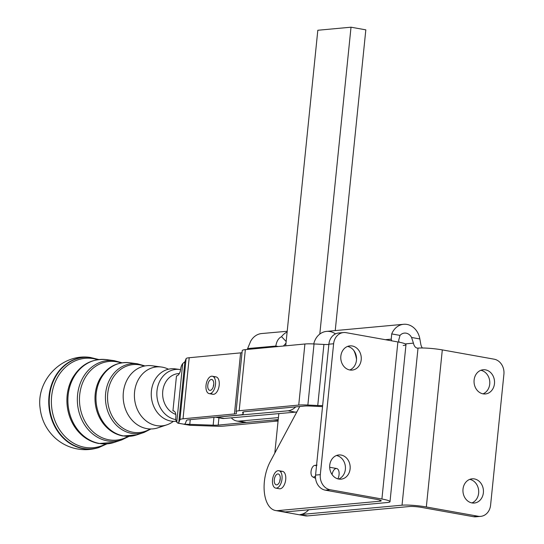 <?xml version="1.0" encoding="UTF-8"?>
<svg xmlns="http://www.w3.org/2000/svg" width="544" height="544" viewBox="0 0 544 544"><rect width="100%" height="100%" fill="white"/><g stroke="black" fill="none" stroke-linecap="round" stroke-linejoin="round"><path stroke-width="0.82" d="M365.826 29.852L335.233 330.589L365.826 29.852L351.016 27.2L317.818 30.26L285.722 345.814L317.818 30.26L351.016 27.2L319.804 334.077L351.016 27.2L365.826 29.852M274.808 453.091L278.827 413.603L274.808 453.091M215.716 417.241L221.959 418.356A30.926 16.238 -79.8 0 0 224.278 418.458L216.9 417.126L287.987 410.808L295.392 412.134A30.926 16.238 -79.8 0 0 296.868 411.883A30.926 16.238 100.2 0 1 295.392 412.134L224.278 418.458A30.926 16.238 100.2 0 1 219.749 417.642M308.754 509.769A30.926 16.238 100.2 0 1 300.077 514.59L402.036 505.192L418.016 348.126A11.043 5.8 100.2 0 1 413.433 343.142L405.266 343.896L413.433 343.142L411.57 337.47A8.84 7.446 84.7 0 0 404.43 333.091A8.84 7.446 84.7 0 0 400.017 335.403L398.63 340.49A11.043 5.8 -79.8 0 0 399.133 342.176A11.043 5.8 100.2 0 1 398.63 340.49L400.017 335.403A8.84 7.446 -95.3 0 1 411.57 337.47L413.433 343.142A11.043 5.8 -79.8 0 0 417.18 348.085A11.043 5.8 -79.8 0 0 418.016 348.126L402.036 505.192A17.673 2.156 5.8 0 1 426.333 506.967L478.156 516.249A13.253 11.166 84.7 0 0 490.593 505.152L503.907 374.258A13.253 11.166 84.7 0 0 494.136 359.183L442.306 349.901L426.333 506.967L442.306 349.901A17.673 2.156 -174.2 0 0 418.016 348.126A17.673 2.156 5.8 0 1 442.306 349.901L494.136 359.183A13.253 11.166 -95.3 0 1 503.907 374.258L490.593 505.152A13.253 11.166 -95.3 0 1 480.706 516.365A13.253 11.166 -95.3 0 1 478.156 516.249L426.333 506.967A17.673 2.156 -174.2 0 0 402.036 505.192L300.077 514.59A30.926 16.238 -79.8 0 0 308.754 509.769M390.007 501.677A17.673 2.156 5.8 0 1 387.233 502.54A17.673 2.156 -174.2 0 0 381.908 499.011A17.673 2.156 5.8 0 1 390.007 501.677L405.987 344.61A17.673 2.156 -174.2 0 0 397.888 341.945L381.908 499.011L330.086 489.729A13.253 11.166 -95.3 0 1 320.307 474.654L333.622 343.76A13.253 11.166 -95.3 0 1 343.516 332.554A13.253 11.166 -95.3 0 1 346.059 332.663A13.253 11.166 84.7 0 0 333.622 343.76L320.307 474.654A13.253 11.166 84.7 0 0 330.086 489.729L381.908 499.011L397.888 341.945L346.059 332.663L397.888 341.945A17.673 2.156 5.8 0 1 403.206 345.474M329.746 465.236A12.152 10.234 -95.3 0 1 346.072 457.579A12.152 10.234 -95.3 0 1 343.964 478.366A12.152 10.234 -95.3 0 1 329.746 465.236A12.152 10.234 84.7 0 0 341.04 479.162A12.152 10.234 84.7 0 0 350.118 466.12A12.152 10.234 84.7 0 0 338.817 454.961A12.152 10.234 84.7 0 0 329.746 465.236M340.843 356.164A12.152 10.234 -95.3 0 1 357.17 348.507A12.152 10.234 -95.3 0 1 355.055 369.288A12.152 10.234 -95.3 0 1 340.843 356.164A12.152 10.234 84.7 0 0 352.138 370.083A12.152 10.234 84.7 0 0 361.216 357.048A12.152 10.234 84.7 0 0 349.908 345.882A12.152 10.234 84.7 0 0 340.843 356.164M463.012 489.104A12.152 10.234 -95.3 0 1 479.339 481.454A12.152 10.234 -95.3 0 1 477.231 502.234A12.152 10.234 -95.3 0 1 463.012 489.104A12.152 10.234 84.7 0 0 474.307 503.03A12.152 10.234 84.7 0 0 483.385 489.988A12.152 10.234 84.7 0 0 472.076 478.829A12.152 10.234 84.7 0 0 463.012 489.104M474.11 380.032A12.152 10.234 -95.3 0 1 490.436 372.375A12.152 10.234 -95.3 0 1 488.322 393.156A12.152 10.234 -95.3 0 1 474.11 380.032A12.152 10.234 84.7 0 0 485.404 393.951A12.152 10.234 84.7 0 0 494.482 380.916A12.152 10.234 84.7 0 0 483.174 369.757A12.152 10.234 84.7 0 0 474.11 380.032M275.516 510.517A30.926 16.238 100.2 0 1 264.357 492.381A30.926 16.238 100.2 0 1 270.252 461.611A30.926 16.238 -79.8 0 0 264.615 494.36A30.926 16.238 -79.8 0 0 277.862 510.612L285.267 511.938L387.233 502.54L285.267 511.938L277.862 510.612A30.926 16.238 100.2 0 1 275.516 510.517L305.13 515.821A30.926 16.238 -79.8 0 0 307.476 515.916L409.442 506.518A8.84 1.074 5.8 0 1 421.586 507.409A8.84 1.074 -174.2 0 0 409.442 506.518L307.476 515.916A30.926 16.238 100.2 0 1 302.899 515.093M420.838 344.468A11.043 5.8 -79.8 0 0 422.368 347.983A11.043 5.8 100.2 0 1 420.838 344.468L419.859 338.953L420.838 344.468M391.728 333.914A17.673 14.885 -95.3 0 1 403.614 324.292A17.673 14.885 -95.3 0 1 419.859 338.953L411.57 337.47L419.859 338.953A17.673 14.885 84.7 0 0 407.014 324.435A17.673 14.885 84.7 0 0 391.728 333.914L400.017 335.403L391.728 333.914L391.224 339.164L391.728 333.914M403.614 324.292L326.55 331.391A17.673 14.885 84.7 0 0 313.752 343.944A17.673 14.885 -95.3 0 1 335.505 333.9M385.37 339.701L391.224 339.164A11.043 5.8 -79.8 0 0 391.728 340.843A11.043 5.8 100.2 0 1 391.224 339.164L385.37 339.701M307.476 515.916L300.077 514.59L307.476 515.916M379.828 501.214L379.943 500.079L379.828 501.214A8.84 1.074 -174.2 0 0 381.215 500.779A8.84 1.074 -174.2 0 0 377.169 499.453A8.84 1.074 5.8 0 1 379.828 501.214L277.862 510.612L379.828 501.214M299.751 406.504L270.252 461.611L299.751 406.504M280.541 471.784A8.84 4.638 100.2 0 1 285.79 478.448A8.84 4.638 100.2 0 1 280.085 488.798A8.84 4.638 -79.8 0 0 285.634 480.257A8.84 4.638 -79.8 0 0 282.526 471.369L278.827 470.71A8.84 4.638 100.2 0 1 281.833 480.223A8.84 4.638 100.2 0 1 275.713 488.104A8.84 4.638 100.2 0 1 272.476 480.413A8.84 4.638 100.2 0 1 276.835 471.124A8.84 4.638 -79.8 0 0 273.326 485.962A8.84 4.638 -79.8 0 0 281.649 481.134A8.84 4.638 -79.8 0 0 276.835 471.124A8.84 4.638 100.2 0 1 278.827 470.71M332.064 474.552A6.63 3.482 100.2 0 1 337.504 468.887A6.63 3.482 100.2 0 1 337.872 478.87A6.63 3.482 -79.8 0 0 339.062 472.328A6.63 3.482 -79.8 0 0 336.675 468.52L329.684 467.269M330.086 489.729L325.339 490.171L377.169 499.453L325.339 490.171L330.086 489.729M343.516 332.554L338.769 332.989A13.253 11.166 84.7 0 0 328.882 344.202L333.622 343.76L328.882 344.202L315.568 475.089L320.307 474.654L315.568 475.089A13.253 11.166 84.7 0 0 325.339 490.171A13.253 11.166 -95.3 0 1 315.568 475.089L328.882 344.202A13.253 11.166 -95.3 0 1 341.17 333.071M478.305 516.276A13.253 11.166 -95.3 0 1 473.416 516.691L421.586 507.409L473.416 516.691L478.156 516.249L473.416 516.691A13.253 11.166 84.7 0 0 475.966 516.8L480.706 516.365M471.906 502.914A12.152 10.234 84.7 0 0 478.645 490.43A12.152 10.234 84.7 0 0 469.737 479.38A12.152 10.234 -95.3 0 1 478.645 490.43A12.152 10.234 -95.3 0 1 471.906 502.914M483.004 393.842A12.152 10.234 84.7 0 0 489.736 381.351A12.152 10.234 84.7 0 0 480.835 370.308A12.152 10.234 -95.3 0 1 489.736 381.351A12.152 10.234 -95.3 0 1 483.004 393.842M338.64 479.046A12.152 10.234 84.7 0 0 345.379 466.562A12.152 10.234 84.7 0 0 336.471 455.512A12.152 10.234 -95.3 0 1 345.379 466.562A12.152 10.234 -95.3 0 1 338.64 479.046M349.738 369.974A12.152 10.234 84.7 0 0 356.47 357.483A12.152 10.234 84.7 0 0 347.568 346.433A12.152 10.234 -95.3 0 1 356.47 357.483A12.152 10.234 -95.3 0 1 349.738 369.974M242.243 350.751A19.883 2.448 5.8 0 1 245.351 349.636L304.905 343.998A19.883 2.448 5.8 0 1 314.038 343.958L323.918 344.44A13.253 1.632 -174.2 0 0 328.848 344.488A13.253 1.632 5.8 0 1 323.918 344.44L317.75 405.518L307.87 405.042A19.883 2.448 -174.2 0 0 298.738 405.076A19.883 2.448 5.8 0 1 307.87 405.042L314.038 343.958L307.87 405.042L317.75 405.518L323.918 344.44L314.038 343.958A19.883 2.448 -174.2 0 0 304.905 343.998L298.738 405.076L239.183 410.713A19.883 2.448 -174.2 0 0 236.076 411.828L236.511 413.202A13.253 1.632 5.8 0 1 234.444 413.95L183.036 418.812A19.883 2.448 -174.2 0 0 179.935 419.716L186.102 358.639L184.885 361.787L178.718 422.865L179.935 419.716A19.883 2.448 5.8 0 1 183.036 418.812L234.444 413.95L240.611 352.872L189.203 357.734L183.036 418.812L189.203 357.734A19.883 2.448 -174.2 0 0 186.102 358.639L179.935 419.716L178.718 422.865A13.253 1.632 5.8 0 1 178.248 423.184L183.967 424.204A19.883 2.448 -174.2 0 0 185.3 423.558A19.883 2.448 5.8 0 1 183.967 424.204L178.248 423.184A13.253 1.632 -174.2 0 0 178.718 422.865L184.885 361.787L186.102 358.639A19.883 2.448 5.8 0 1 189.203 357.734L240.611 352.872L234.444 413.95A13.253 1.632 -174.2 0 0 236.524 413.29A13.253 1.632 -174.2 0 0 236.511 413.202L236.076 411.828A19.883 2.448 5.8 0 1 236.062 411.699A19.883 2.448 5.8 0 1 239.183 410.713L298.738 405.076L304.905 343.998L245.351 349.636L239.183 410.713L245.351 349.636A19.883 2.448 -174.2 0 0 242.23 350.622L236.062 411.699M186.517 420.41L185.3 423.558L186.517 420.41A13.253 1.632 5.8 0 1 188.591 419.805A13.253 1.632 -174.2 0 0 186.517 420.41M320.26 406.524L310.379 406.048A13.253 1.632 -174.2 0 0 304.293 406.076L244.739 411.706A13.253 1.632 -174.2 0 0 242.651 412.366A13.253 1.632 -174.2 0 0 242.665 412.454L243.1 413.821L243.29 411.944L243.1 413.821A19.883 2.448 5.8 0 1 243.12 413.957A19.883 2.448 5.8 0 1 239.992 414.943A19.883 2.448 -174.2 0 0 243.1 413.821L242.665 412.454A13.253 1.632 5.8 0 1 244.739 411.706L304.293 406.076A13.253 1.632 5.8 0 1 310.379 406.048L320.26 406.524A19.883 2.448 -174.2 0 0 322.531 406.613A19.883 2.448 5.8 0 1 320.26 406.524M317.75 405.518A13.253 1.632 -174.2 0 0 322.64 405.566A13.253 1.632 5.8 0 1 317.75 405.518M214.03 377.305A8.84 4.638 100.2 0 1 219.198 385.145A8.84 4.638 100.2 0 1 215.975 393.013A8.84 4.638 100.2 0 1 211.181 393.21M216.9 417.126L188.591 419.805L239.992 414.943L216.9 417.126L224.278 418.458L295.392 412.134L287.987 410.808A30.926 16.238 -79.8 0 0 295.786 406.878A30.926 16.238 100.2 0 1 287.987 410.808L216.9 417.126M242.026 352.641A13.253 1.632 5.8 0 1 240.611 352.872A13.253 1.632 -174.2 0 0 242.026 352.641M184.416 362.1A13.253 1.632 -174.2 0 0 184.885 361.787A13.253 1.632 5.8 0 1 184.416 362.1L182.689 363.644L184.416 362.1M353.872 350.554A30.926 16.238 100.2 0 1 356.524 359.407A30.926 16.238 -79.8 0 0 353.872 350.554M178.248 423.184L176.773 422.212L182.689 363.644A6.63 3.482 -79.8 0 0 180.69 369.07A6.63 3.482 100.2 0 1 176.474 375.952A6.63 3.482 -79.8 0 0 180.69 369.07A6.63 3.482 100.2 0 1 182.689 363.644L176.773 422.212L177.956 423.198L183.967 424.204M176.773 422.212A6.63 3.482 100.2 0 1 175.841 417.064A6.63 3.482 -79.8 0 0 173.454 410.876A6.63 3.482 -79.8 0 0 172.944 410.856L173.937 411.033L172.944 410.856A6.63 3.482 100.2 0 1 175.841 417.064A6.63 3.482 -79.8 0 0 176.773 422.212M183.974 424.279L190.339 425.347L184.62 424.32A19.883 2.448 5.8 0 1 189.768 424.361L213.16 425.177L213.942 417.404L213.16 425.177A13.253 1.632 -174.2 0 0 218.205 425.109L218.94 417.819L218.205 425.109A13.253 1.632 5.8 0 1 213.16 425.177L189.768 424.361L190.244 419.648L189.768 424.361A19.883 2.448 -174.2 0 0 184.62 424.32L190.339 425.347A13.253 1.632 5.8 0 1 192.794 425.388L216.186 426.21L192.794 425.388A13.253 1.632 -174.2 0 0 190.339 425.347M176.474 375.952L172.944 410.856L173.937 411.033L172.944 410.856L176.474 375.952M275.162 421.24L223.754 426.102A19.883 2.448 5.8 0 1 216.186 426.21A19.883 2.448 -174.2 0 0 223.754 426.102L275.162 421.24A13.253 1.632 5.8 0 1 278.059 421.131A13.253 1.632 -174.2 0 0 275.162 421.24M272.877 420.09A19.883 2.448 5.8 0 1 278.154 420.179A19.883 2.448 -174.2 0 0 272.877 420.09M236.769 421.008L244.168 422.334A30.926 16.238 -79.8 0 0 246.486 422.436L239.081 421.11L278.419 417.608L239.081 421.11A30.926 16.238 100.2 0 1 236.769 421.008A30.926 16.238 100.2 0 1 231.282 417.833A30.926 16.238 -79.8 0 0 239.081 421.11L246.486 422.436L218.205 425.109L246.486 422.436A30.926 16.238 100.2 0 1 241.964 421.62M189.91 425.326L189.21 425.184M275.842 346.752A6.63 3.482 100.2 0 1 275.822 346.059L247.636 348.561A11.043 5.8 100.2 0 1 247.241 349.459A11.043 5.8 -79.8 0 0 247.636 348.561L275.822 346.059A6.63 3.482 -79.8 0 0 275.842 346.752M278.358 346.514L275.822 346.059C276.597 341.251 278.501 338.123 281.54 336.675A17.673 14.892 -95.1 0 1 287.123 332.03A17.673 14.892 84.9 0 0 281.54 336.675L286.164 341.489L281.54 336.675C278.501 338.123 276.597 341.251 275.822 346.059L278.358 346.514M246.514 422.43L278.215 419.614L246.514 422.43M285.994 343.148L283.424 346.032L285.994 343.148M287.198 331.269L261.705 333.54A17.673 14.892 84.9 0 0 250.607 341.367L247.636 348.561L250.607 341.367M313.385 477.081A5.916 3.108 -79.8 0 0 315.506 475.912A5.916 3.108 100.2 0 1 313.385 477.081A5.916 3.108 100.2 0 1 312.691 476.884A5.916 3.108 100.2 0 1 311.168 470.682A5.916 3.108 100.2 0 1 314.745 465.392A5.916 3.108 100.2 0 1 316.472 466.194A5.916 3.108 -79.8 0 0 311.413 469.608A5.916 3.108 -79.8 0 0 313.385 477.081M312.691 476.884L314.724 477.958A6.63 3.482 -79.8 0 0 315.506 478.176A6.63 3.482 -79.8 0 0 315.561 478.183A6.63 3.482 100.2 0 1 315.506 478.176A6.63 3.482 100.2 0 1 315.275 478.156L315.561 478.203M179.908 369.505A25.282 21.298 -95.4 0 1 180.622 369.614L179.908 369.505A25.282 21.298 84.6 0 0 156.951 391.265A25.282 21.298 84.6 0 0 175.658 419.56A25.282 21.298 84.6 0 0 175.868 419.601A25.282 21.298 -95.4 0 1 175.658 419.56A25.282 21.298 -95.4 0 1 156.951 391.265A25.282 21.298 -95.4 0 1 179.908 369.505L175.29 368.886A26.357 22.195 84.6 0 0 151.361 391.571A26.357 22.195 84.6 0 0 170.864 421.063A26.357 22.195 84.6 0 0 176.276 421.246A26.357 22.195 -95.4 0 1 170.864 421.063A26.357 22.195 -95.4 0 1 154.761 408.51A26.357 22.195 -95.4 0 1 152.565 385.329A26.357 22.195 -95.4 0 1 177.616 369.342M156.414 425.592A29.587 24.922 84.6 0 0 173.393 421.348A29.587 24.922 -95.4 0 1 166.858 424.837A29.587 24.922 -95.4 0 1 156.414 425.592A29.587 24.922 -95.4 0 1 134.524 392.482A29.587 24.922 -95.4 0 1 161.391 367.016A29.587 24.922 -95.4 0 1 168.463 369.22A29.587 24.922 84.6 0 0 135.15 388.266A29.587 24.922 84.6 0 0 156.414 425.592M161.391 367.016L152.123 365.765A31.742 26.731 84.6 0 0 123.298 393.088A31.742 26.731 84.6 0 0 146.785 428.611A31.742 26.731 84.6 0 0 157.984 427.802L166.858 424.837M162.377 425.809A31.742 26.731 -95.4 0 1 146.785 428.611A31.742 26.731 -95.4 0 1 127.398 413.488A31.742 26.731 -95.4 0 1 124.753 385.567A31.742 26.731 -95.4 0 1 156.801 366.901M132.933 432.242A34.116 28.73 84.6 0 0 150.151 428.958A34.116 28.73 -95.4 0 1 132.933 432.242A34.116 28.73 -95.4 0 1 108.106 390.782A34.116 28.73 -95.4 0 1 144.201 366.098A34.116 28.73 84.6 0 0 108.106 390.782A34.116 28.73 84.6 0 0 132.933 432.242M150.953 428.964L143.976 432.48A35.142 29.6 -95.4 0 1 131.573 433.371A35.142 29.6 84.6 0 0 143.976 432.48L136.51 434.969A36.958 31.124 -95.4 0 1 123.468 435.914A36.958 31.124 84.6 0 0 136.51 434.969L122.835 435.962C115.471 434.54 109.201 430.732 104.047 424.538A36.523 30.763 -95.4 0 1 99.749 379.086A36.523 30.763 84.6 0 0 104.047 424.538L104.57 425.163M108.854 439.783A39.501 33.266 84.6 0 0 128.092 436.397A39.501 33.266 -95.4 0 1 108.854 439.783A39.501 33.266 -95.4 0 1 80.036 392.244A39.501 33.266 -95.4 0 1 121.142 362.93A39.501 33.266 84.6 0 0 80.036 392.244A39.501 33.266 84.6 0 0 108.854 439.783M129.044 436.37L121.802 439.885A40.528 34.136 -95.4 0 1 107.494 440.919A40.528 34.136 84.6 0 0 121.802 439.885L114.335 442.374A42.344 35.659 -95.4 0 1 99.389 443.455A42.344 35.659 84.6 0 0 114.335 442.374L98.756 443.503C90.352 441.884 83.198 437.532 77.296 430.447A41.908 35.292 -95.4 0 1 72.366 378.298A41.908 35.292 84.6 0 0 77.296 430.447L77.887 431.147M84.769 447.331A44.887 37.808 84.6 0 0 105.747 443.972A44.887 37.808 -95.4 0 1 84.769 447.331A44.887 37.808 -95.4 0 1 51.938 393.876A44.887 37.808 -95.4 0 1 97.77 359.679A44.887 37.808 84.6 0 0 51.938 393.876A44.887 37.808 84.6 0 0 84.769 447.331M98.804 447.562A46.016 38.753 -95.4 0 1 82.967 448.603A46.016 38.753 -95.4 0 1 48.906 397.392A46.016 38.753 -95.4 0 1 90.236 357.449M90.488 357.483A46.016 38.753 84.6 0 0 90.284 357.456A46.016 38.753 84.6 0 0 48.912 397.365A46.016 38.753 84.6 0 0 82.967 448.603A46.016 38.753 84.6 0 0 98.804 447.556A46.016 38.753 84.6 0 0 99.001 447.494M83.395 448.474A45.92 38.678 -95.4 0 1 49.402 397.331A45.92 38.678 -95.4 0 1 90.692 357.503A45.92 38.678 84.6 0 0 49.402 397.331A45.92 38.678 84.6 0 0 83.395 448.474A45.92 38.678 84.6 0 0 99.198 447.433A45.92 38.678 -95.4 0 1 83.395 448.474M99.389 443.455A42.344 35.659 -95.4 0 1 68.061 396.08A42.344 35.659 -95.4 0 1 106.508 359.632A42.344 35.659 84.6 0 0 68.061 396.08A42.344 35.659 84.6 0 0 99.389 443.455M107.494 440.919A40.528 34.136 -95.4 0 1 77.513 395.57A40.528 34.136 -95.4 0 1 114.308 360.686A40.528 34.136 84.6 0 0 77.513 395.57A40.528 34.136 84.6 0 0 107.494 440.919M123.468 435.914A36.958 31.124 -95.4 0 1 96.125 394.556A36.958 31.124 -95.4 0 1 129.683 362.753A36.958 31.124 84.6 0 0 96.125 394.556A36.958 31.124 84.6 0 0 123.468 435.914M131.573 433.371A35.142 29.6 -95.4 0 1 105.577 394.046A35.142 29.6 -95.4 0 1 137.482 363.8A35.142 29.6 84.6 0 0 105.577 394.046A35.142 29.6 84.6 0 0 131.573 433.371M179.336 373.531A20.903 17.598 84.6 0 0 162.717 391.612A20.903 17.598 84.6 0 0 175.8 414.412A20.903 17.598 -95.4 0 1 162.717 391.612A20.903 17.598 -95.4 0 1 179.336 373.531M280.269 477.666A5.522 2.897 100.2 0 1 275.998 484.758A5.522 2.897 100.2 0 1 275.536 475.796A5.522 2.897 100.2 0 1 280.269 477.666A5.522 2.897 -79.8 0 0 278.242 473.967A5.522 2.897 -79.8 0 0 274.414 478.897A5.522 2.897 -79.8 0 0 276.298 484.84A5.522 2.897 -79.8 0 0 280.269 477.666M279.82 481.161A5.522 2.897 100.2 0 1 280.269 478.645A5.522 2.897 -79.8 0 0 279.82 481.161M275.713 488.104L279.412 488.77A8.84 4.638 -79.8 0 0 280.085 488.798M210.045 376.822A8.84 4.638 -79.8 0 0 206.972 391.802A8.84 4.638 -79.8 0 0 215.24 386.158A8.84 4.638 -79.8 0 0 210.045 376.822A8.84 4.638 100.2 0 1 212.31 376.23A8.84 4.638 100.2 0 1 215.322 385.744A8.84 4.638 100.2 0 1 209.195 393.625A8.84 4.638 100.2 0 1 205.952 386.186A8.84 4.638 100.2 0 1 210.045 376.822M213.738 382.888A5.522 2.897 100.2 0 1 209.644 390.334A5.522 2.897 100.2 0 1 208.876 381.562A5.522 2.897 100.2 0 1 213.738 382.888A5.522 2.897 -79.8 0 0 211.725 379.494A5.522 2.897 -79.8 0 0 207.896 384.418A5.522 2.897 -79.8 0 0 209.78 390.368A5.522 2.897 -79.8 0 0 213.738 382.888M213.302 386.682A5.522 2.897 100.2 0 1 213.758 384.166A5.522 2.897 -79.8 0 0 213.302 386.682M209.195 393.625L212.894 394.291A8.84 4.638 -79.8 0 0 219.198 385.145A8.84 4.638 -79.8 0 0 216.016 376.89L212.31 376.23M243.324 411.937L243.12 413.957M314.745 465.392L317.03 465.093M144.996 365.935L137.482 363.8L129.683 362.753C116.783 361.651 106.808 367.091 99.749 379.086L99.865 378.876M122.087 362.78L114.308 360.686L106.508 359.632C91.814 358.367 80.437 364.589 72.366 378.298L72.495 378.066M98.906 359.536L90.284 357.456C62.22 353.11 36.115 380.236 40.093 408.075C41.419 419.784 46.356 429.678 54.903 437.764C59.942 442.374 65.715 445.692 72.23 447.712C81.104 450.371 89.964 450.316 98.804 447.556L106.889 443.904"/></g></svg>
